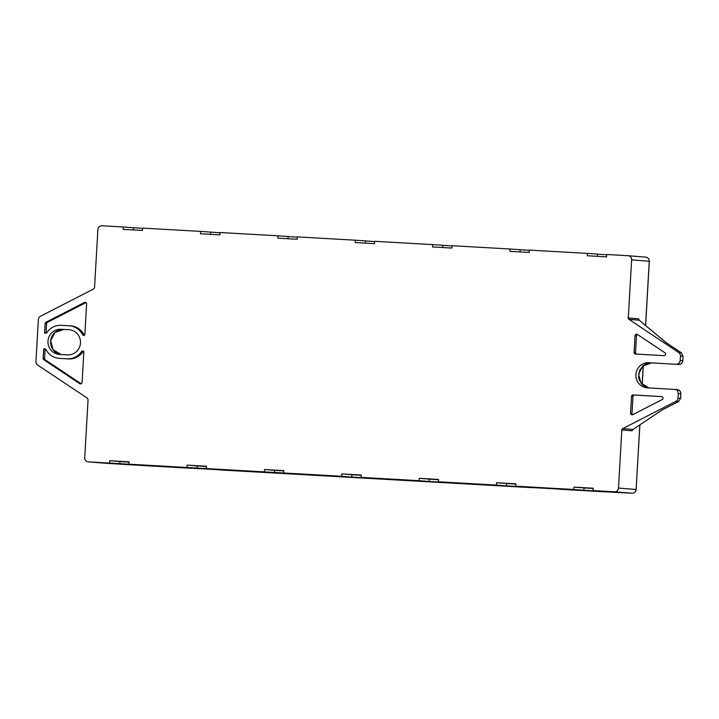 <?xml version="1.0" encoding="UTF-8"?>
<svg xmlns="http://www.w3.org/2000/svg" width="719" height="719" viewBox="0 0 719 719"><rect width="100%" height="100%" fill="white"/><g stroke="black" fill="none" stroke-linecap="round" stroke-linejoin="round"><path stroke-width="1.08" d="M678.673 364.452C681.028 364.353 682.394 363.113 682.762 360.731L682.789 360.74C682.187 363.374 680.812 364.614 678.673 364.452L648.996 362.7A12.609 12.394 -85.4 0 0 635.902 374.446A12.609 12.394 -85.4 0 0 647.54 387.883L674.62 389.419A3.946 3.874 94.6 0 1 678.26 393.581L677.999 398.065A3.946 3.874 94.6 0 1 675.869 401.355L622.681 428.65L621.836 429.962L618.484 488.075A3.946 3.874 94.6 0 1 614.386 491.796L593.112 490.583L593.247 488.219L573.915 487.123L573.78 489.486L515.757 486.179L515.891 483.824L496.559 482.719L496.425 485.082L438.401 481.784L438.536 479.42L419.204 478.324L419.069 480.678L361.046 477.38L361.19 475.025L341.849 473.92L341.714 476.284L283.69 472.985L283.834 470.621L264.493 469.525L264.358 471.88L206.335 468.581L206.479 466.227L187.138 465.121L187.003 467.485L128.98 464.186L129.123 461.823L109.782 460.726L109.648 463.081L128.98 464.186M341.714 476.284L351.825 477.092L351.959 474.729L341.849 473.92M351.959 474.729L361.172 475.295M109.648 463.081L88.374 461.877A3.946 3.874 94.6 0 1 84.734 457.715L88.078 399.611L87.385 398.2L37.685 365.063A3.946 3.874 -85.4 0 1 35.95 361.54L38.377 319.524A3.946 3.874 94.6 0 1 40.507 316.225L93.686 288.939L94.54 287.618L97.892 229.505A3.946 3.874 94.6 0 1 101.981 225.793L123.255 227.006L123.12 229.361L142.461 230.466L142.596 228.103L200.61 231.401L200.475 233.765L219.816 234.861L219.951 232.507L277.965 235.805L277.831 238.16L297.172 239.265L297.307 236.902L355.321 240.2L355.186 242.564L374.527 243.66L374.662 241.305L432.676 244.604L432.541 246.968L451.883 248.064L452.017 245.7L510.032 248.999L509.897 251.362L529.238 252.459L529.373 250.104L587.387 253.403L587.252 255.766L606.593 256.863L606.728 254.499L628.002 255.712A3.946 3.874 -85.4 0 1 631.641 259.865L628.289 317.978L628.981 319.389L678.682 352.526A3.946 3.874 -85.4 0 1 680.426 356.04L680.165 360.525A3.946 3.874 -85.4 0 1 676.067 364.236M510.032 248.999L529.355 250.374M277.965 235.805L297.289 237.18M119.758 463.89L119.902 461.535L109.782 460.726M119.902 461.535L129.105 462.101M264.358 471.88L283.69 472.985M274.469 472.698L274.613 470.334L283.816 470.9M274.613 470.334L264.493 469.525M82.649 334.829A0.791 0.773 94.6 0 0 83.296 335.261L84.024 335.306A0.791 0.773 94.6 0 0 84.851 334.56L86.604 304.038A1.573 1.546 94.6 0 0 84.366 302.537L45.98 322.238A1.573 1.546 94.6 0 0 45.126 323.559L44.578 333.059L46.537 333.176A16.555 16.267 -85.4 0 1 61.322 325.33L69.06 325.77A16.555 16.267 -85.4 0 1 82.649 334.829L84.096 334.946A16.555 16.267 -85.4 0 0 70.866 325.914L69.428 325.797M634.068 352.382A1.573 1.546 94.6 0 0 635.488 354.036A1.573 1.546 94.6 0 1 635.488 354.036L663.952 355.653A1.573 1.546 94.6 0 0 664.895 352.759L637.429 334.452A1.573 1.546 94.6 0 0 635.03 335.683L634.068 352.382L635.515 352.49L636.477 335.8A1.573 1.546 94.6 0 1 637.411 334.443M630.563 413.137A1.573 1.546 94.6 0 0 632.81 414.638L662.19 399.557A1.573 1.546 94.6 0 0 661.588 396.573L633.16 394.956A1.573 1.546 94.6 0 0 631.525 396.448L630.563 413.137L632.01 413.254L632.972 396.564A1.573 1.546 94.6 0 1 634.607 395.073L661.902 396.627M59.641 354.449L67.379 354.889A12.609 12.394 -85.4 0 0 80.474 343.143A12.609 12.394 -85.4 0 0 68.826 329.706L61.097 329.266A12.609 12.394 -85.4 0 0 48.002 341.004A12.609 12.394 -85.4 0 0 59.641 354.449M45.18 348.886L45.207 348.886A0.791 0.773 94.6 0 0 45.18 348.886L44.443 348.841A0.791 0.773 94.6 0 0 43.625 349.587L43.122 358.305A1.573 1.546 94.6 0 0 43.814 359.716L79.692 383.631A1.573 1.546 94.6 0 0 82.092 382.4L83.853 351.879A0.791 0.773 94.6 0 0 83.134 351.043L83.152 351.043A0.791 0.773 94.6 0 1 83.134 351.043L83.296 351.079M45.198 348.886A0.791 0.773 94.6 0 1 45.827 349.317A16.555 16.267 -85.4 0 0 59.416 358.377L68.593 358.934A16.555 16.267 -85.4 0 0 83.143 351.474A0.791 0.773 94.6 0 1 83.503 351.169M82.388 350.998A0.791 0.773 94.6 0 0 81.696 351.357A16.555 16.267 -85.4 0 1 67.155 358.817L59.416 358.377M187.003 467.485L206.335 468.581M197.114 468.294L197.258 465.93L206.461 466.496M197.258 465.93L187.138 465.121M219.933 232.776L200.61 231.401M587.387 253.403L606.71 254.778M374.644 241.575L355.321 240.2M351.825 477.092L371.337 478.207L361.046 477.38M123.255 227.006L142.578 228.381M451.999 245.979L432.676 244.604M590.829 490.843L491.499 485.325A1.573 1.546 -85.4 0 0 491.994 485.262M151.637 465.912A1.573 1.546 94.6 0 1 151.134 465.966L250.751 471.502M632.073 493.207A3.946 3.253 -87 0 1 632.037 493.207A3.946 3.253 -87 0 1 632.01 493.207L603.079 491.715A3.946 3.946 0 0 0 603.097 491.715A3.946 3.253 93 0 0 603.124 491.715L603.097 491.715A3.946 3.253 93 0 1 603.079 491.715L590.748 490.933M443.596 482.404A3.946 0.728 -86.7 0 1 443.344 482.629L385.321 479.33A3.946 0.728 -86.7 0 1 385.321 479.33L307.966 474.926A3.946 0.728 93.3 0 0 307.975 474.926L219.007 469.866A3.946 0.728 -86.7 0 1 219.007 469.866L250.67 471.592M573.78 489.486L583.891 490.295L584.026 487.931L573.915 487.123M584.026 487.931L593.238 488.498M583.891 490.295L603.403 491.41L593.112 490.583M496.425 485.082L506.536 485.891L506.67 483.528L496.559 482.719M506.67 483.528L515.883 484.094M506.536 485.891L526.047 487.006L515.757 486.179M419.069 480.678L429.18 481.496L429.315 479.133L419.204 478.324M429.315 479.133L438.527 479.699M429.18 481.496L448.692 482.611L438.401 481.784M636.657 354.108A1.573 1.546 94.6 0 1 635.515 352.49M632.72 414.674A1.573 1.546 94.6 0 1 632.01 413.254M43.814 359.716L45.261 359.833A1.573 1.546 94.6 0 1 44.569 358.422L45.072 349.704A0.791 0.773 94.6 0 1 45.558 349.012M45.261 359.833L81.139 383.748A1.573 1.546 94.6 0 1 81.139 383.748L79.692 383.631M59.048 358.359L60.495 358.466A16.555 16.267 -85.4 0 0 60.863 358.493M46.025 333.14L46.573 323.667A1.573 1.546 94.6 0 1 47.427 322.355L85.813 302.654A1.573 1.546 94.6 0 1 85.894 302.618M628.002 317.951L638.553 318.796L639.254 320.207L665.902 342.478L681.324 352.759M666.127 342.63L639.254 320.207L628.694 319.362M677.999 398.065L680.596 398.272L678.511 401.544L680.623 398.272L680.884 393.787C680.587 391.181 679.392 389.797 677.307 389.635L677.217 389.635C679.554 389.995 680.767 391.388 680.857 393.787L678.26 393.581M680.165 360.525L682.762 360.731L683.05 356.256L681.288 352.732L678.682 352.526M682.789 360.74L683.05 356.256L681.306 352.741L665.974 342.505M632.855 429.522L632.1 430.789L632.657 429.665M632.603 429.71L662.082 409.983L678.493 401.562M151.134 465.966L88.374 461.877M256 471.925A1.573 1.546 -85.4 0 0 256.072 471.934L246.662 471.179M491.499 485.325L462.676 483.725A3.946 0.728 -86.7 0 1 462.676 483.725L443.335 482.629A3.946 0.728 -86.7 0 1 443.335 482.629L385.321 479.33M526.092 487.185L553.163 488.731L526.101 487.087M208.465 469.022L181.395 467.485L208.465 469.022M307.966 474.926L365.989 478.225A3.946 0.728 93.3 0 0 365.989 478.225A3.946 0.728 93.3 0 0 366.241 478.009M532.411 487.653A3.946 0.728 -86.7 0 1 532.303 487.689A3.946 0.728 -86.7 0 1 532.294 487.689L462.676 483.725M288.894 473.605A3.946 0.728 -86.7 0 1 288.634 473.83A3.946 0.728 -86.7 0 1 288.625 473.83L219.007 469.866M148.204 465.84A3.946 2.229 -86.5 0 0 148.213 465.84L148.213 465.84A3.946 2.229 -86.5 0 0 148.231 465.84L148.231 465.84A3.946 3.946 0 0 1 148.213 465.84L105.981 463.288A3.946 2.229 -86.5 0 0 105.981 463.288A3.946 2.229 -86.5 0 0 105.999 463.288A3.946 3.874 -85.4 0 1 105.909 463.279A3.946 3.946 0 0 0 105.981 463.288M192.045 468.294A3.946 0.728 -86.7 0 1 191.937 468.33L148.231 465.84M675.869 401.355L678.466 401.57L662.01 410.019L632.954 429.468L622.393 428.623M520.152 249.817L520.026 251.938M288.085 236.614L287.959 238.744M651.594 362.906L642.858 365.899L638.544 374.186L641.024 383.191L648.942 387.963L645.572 386.912L642.525 384.836L639.218 379.785L638.571 376.891L639.542 370.474L643.334 365.522L645.833 363.994L651.594 362.906L648.996 362.7M621.54 429.944L632.1 430.789M618.484 488.075L636.108 489.486L639.829 424.884M642.157 384.485L643.253 365.594M645.563 325.455L649.266 261.276L631.641 259.865M638.553 318.796L638.975 319.973M683.023 356.247L680.426 356.04M210.73 232.21L210.604 234.34M597.507 254.211L597.381 256.341M365.441 241.009L365.315 243.139M680.596 398.272L680.857 393.787M133.375 227.815L133.249 229.945M442.796 245.413L442.67 247.543M69.392 329.751L68.826 329.706M63.694 329.473L54.995 332.448L50.672 340.743L53.161 349.776L61.043 354.521A12.609 12.394 -85.4 0 1 50.645 340.743A12.609 12.394 -85.4 0 1 63.694 329.473L61.097 329.266M635.03 335.683L636.477 335.8M633.16 394.956L634.607 395.073M631.525 396.448L632.972 396.564M43.625 349.587L45.072 349.704M43.122 358.305L44.569 358.422M44.443 348.841L45.351 348.913M67.155 358.817L68.593 358.934M81.696 351.357L83.143 351.474M45.126 323.559L46.573 323.667M84.366 302.537L85.813 302.654M45.98 322.238L47.427 322.355M645.626 257.123A3.946 3.874 94.6 0 1 649.266 261.276L649.329 261.285A3.946 3.946 0 0 0 645.707 257.132L628.091 255.721M614.386 491.796L632.01 493.207A3.946 3.874 -85.4 0 0 636.108 489.486L639.901 424.839M105.819 463.27A3.946 3.874 -85.4 0 0 105.909 463.279L88.284 461.868M674.701 389.428L677.307 389.635M603.097 491.715L632.037 493.207A3.946 3.946 0 0 0 636.171 489.495M603.079 491.715L559.373 489.226M587.019 490.538L596.402 491.284M649.329 261.285L645.626 325.509M643.316 365.531L642.22 384.548"/></g></svg>

